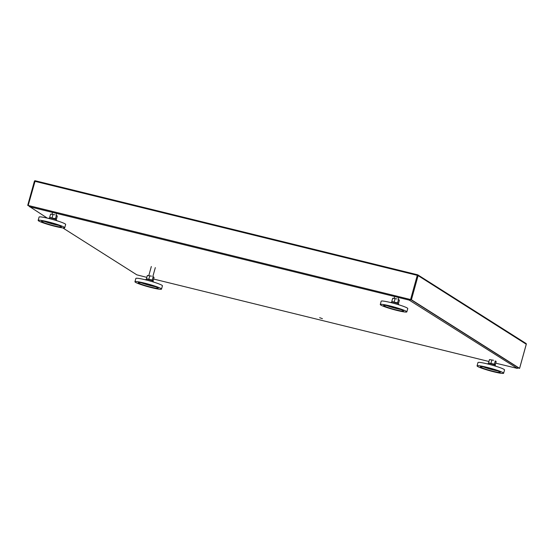 <?xml version="1.0" encoding="UTF-8"?>
<svg xmlns="http://www.w3.org/2000/svg" width="554" height="554" viewBox="0 0 554 554"><rect width="100%" height="100%" fill="white"/><g stroke="black" fill="none" stroke-linecap="round" stroke-linejoin="round"><path stroke-width="0.83" d="M322.421 318.668L319.672 317.698L322.421 318.668M47.415 218.151L30.027 206.877L409.233 300.123L517.325 368.403L495.74 363.168M146.831 277.367L136.838 274.839L62.775 227.888M488.953 361.499L153.624 279.036M46.924 221.925A7.347 0.693 -164.5 0 0 53.745 223.968A7.347 0.693 -164.5 0 0 56.432 224.557M48.44 218.394L50.379 217.68L52.284 217.985L55.656 219.149L56.951 220.755M47.831 221.773A13.788 1.302 15.5 0 1 64.735 227.756A13.788 1.302 15.5 0 1 55.068 226.364A13.788 1.302 15.5 0 1 38.164 220.381A13.788 1.302 15.5 0 1 47.831 221.773M38.164 220.381L39.078 217.078A13.788 1.302 15.5 0 1 48.745 218.47A13.788 1.302 15.5 0 1 65.656 224.446L64.735 227.756M44.542 221.441A10.339 0.976 -164.5 0 0 54.527 224.467A10.339 0.976 -164.5 0 0 58.724 225.374M54.16 225.79A10.339 0.976 15.5 0 1 41.481 221.302A10.339 0.976 15.5 0 1 48.738 222.348A10.339 0.976 15.5 0 1 61.411 226.835A10.339 0.976 15.5 0 1 54.16 225.79M55.795 219.322L50.165 217.764M50.061 217.466L55.94 218.955L55.469 218.657L56.335 215.554L56.875 215.582L57.27 216.15L56.411 219.252L55.996 219.273M56.411 219.252L56.023 219.19M56.335 215.554L57.27 216.15M50.656 214.114L54.735 214.786L50.58 214.135L51.12 214.169L50.58 214.135L49.715 217.244M52.124 217.653L52.983 214.543M50.019 217.618L55.469 218.657M143.701 283.281A7.347 0.693 -164.5 0 0 150.522 285.324A7.347 0.693 -164.5 0 0 153.209 285.919M145.217 279.749L147.156 279.043L149.061 279.348L152.433 280.504L153.721 282.111M144.608 283.136A13.788 1.302 15.5 0 1 161.512 289.112A13.788 1.302 15.5 0 1 151.844 287.72A13.788 1.302 15.5 0 1 134.941 281.744A13.788 1.302 15.5 0 1 144.608 283.136M134.941 281.744L135.855 278.433A13.788 1.302 15.5 0 1 145.522 279.825A13.788 1.302 15.5 0 1 162.433 285.802L161.512 289.112M141.318 282.796A10.339 0.976 -164.5 0 0 151.304 285.822A10.339 0.976 -164.5 0 0 155.501 286.73M150.937 287.145A10.339 0.976 15.5 0 1 138.258 282.665A10.339 0.976 15.5 0 1 145.515 283.703A10.339 0.976 15.5 0 1 158.188 288.191A10.339 0.976 15.5 0 1 150.937 287.145M152.572 280.677L146.942 279.119M146.838 278.821L152.717 280.31L152.246 280.012L153.112 276.91L153.652 276.938L154.047 277.506L153.188 280.615L152.772 280.636M153.188 280.615L152.8 280.546M153.112 276.91L154.047 277.506M147.433 275.47L151.512 276.141L147.357 275.49L147.897 275.525L147.357 275.49L146.491 278.6M148.901 279.008L149.76 275.906M146.796 278.974L152.246 280.012M389.04 306.05A7.347 0.693 -164.5 0 0 395.861 308.1A7.347 0.693 -164.5 0 0 398.548 308.689M390.563 302.526L392.495 301.812L394.4 302.117L397.772 303.273L399.067 304.88M389.947 305.905A13.788 1.302 15.5 0 1 406.851 311.881A13.788 1.302 15.5 0 1 397.183 310.489A13.788 1.302 15.5 0 1 380.279 304.513A13.788 1.302 15.5 0 1 389.947 305.905M380.279 304.513L381.194 301.203A13.788 1.302 15.5 0 1 390.868 302.595A13.788 1.302 15.5 0 1 407.772 308.578L406.851 311.881M386.657 305.573A10.339 0.976 -164.5 0 0 396.643 308.599A10.339 0.976 -164.5 0 0 400.84 309.506M396.283 309.921A10.339 0.976 15.5 0 1 383.603 305.434A10.339 0.976 15.5 0 1 390.854 306.48A10.339 0.976 15.5 0 1 403.534 310.96A10.339 0.976 15.5 0 1 396.283 309.921M397.911 303.454L392.287 301.888M392.177 301.591L398.056 303.086L397.585 302.789L398.451 299.679L398.991 299.714L399.392 300.275L398.527 303.384L398.118 303.405M398.527 303.384L398.139 303.315M398.451 299.679L399.392 300.275M392.772 298.246L396.851 298.911L392.696 298.267L393.236 298.294L392.696 298.267L391.83 301.369M394.24 301.785L395.099 298.675M392.135 301.75L397.585 302.789M485.816 367.413A7.347 0.693 -164.5 0 0 492.638 369.456A7.347 0.693 -164.5 0 0 495.324 370.044M487.34 363.881L489.272 363.168L491.176 363.472L494.549 364.629L495.844 366.236M486.724 367.26A13.788 1.302 15.5 0 1 503.628 373.237A13.788 1.302 15.5 0 1 493.96 371.852A13.788 1.302 15.5 0 1 477.056 365.869A13.788 1.302 15.5 0 1 486.724 367.26M477.056 365.869L477.97 362.565A13.788 1.302 15.5 0 1 487.645 363.957A13.788 1.302 15.5 0 1 504.549 369.934L503.628 373.237M483.434 366.928A10.339 0.976 -164.5 0 0 493.42 369.954A10.339 0.976 -164.5 0 0 497.617 370.861M493.053 371.277A10.339 0.976 15.5 0 1 480.38 366.79A10.339 0.976 15.5 0 1 487.631 367.835A10.339 0.976 15.5 0 1 500.31 372.316A10.339 0.976 15.5 0 1 493.053 371.277M494.687 364.809L489.057 363.251M488.953 362.946L494.833 364.442L494.362 364.144L495.228 361.035L495.768 361.07L496.169 361.63L495.304 364.74L494.888 364.761M495.304 364.74L494.916 364.677M495.228 361.035L496.169 361.63M489.549 359.601L493.628 360.266L489.473 359.622L490.013 359.657L489.473 359.622L488.607 362.731M491.017 363.14L491.876 360.031M488.912 363.105L494.362 364.144M29.646 206.434L28.316 205.534L410.722 299.569L519.098 368.223L517.512 367.849M29.604 206.594L28.185 205.451L411.407 299.756L519.583 368.341L517.498 367.898M34.431 181.227A0.693 0.658 122.4 0 1 35.068 180.743L35.193 180.756A0.693 0.658 -57.6 0 1 35.241 180.763L417.647 274.798A0.693 0.658 -57.6 0 1 417.792 274.853L417.28 275.345L34.881 181.31L34.396 181.241L27.735 205.368M28.185 205.451L35.193 180.756L417.598 274.791M410.313 299.472L410.057 300.4M409.475 299.264L409.233 300.123M517.346 368.431L517.658 367.309L517.325 368.403M29.826 205.901L29.577 206.794M30.269 206.012L30.027 206.877M411.407 299.756L418.104 275.615L417.28 275.345L410.59 299.485M526.265 344.235L418.104 275.615A0.693 0.658 122.4 0 0 417.834 274.874A0.693 0.693 0 0 0 417.799 274.853A0.693 0.658 122.4 0 1 417.834 274.874L526.002 343.459A0.693 0.658 122.4 0 1 526.272 344.2L519.583 368.341M29.798 205.894L29.542 206.808M52.533 212.411L52.062 214.114M56.556 213.401L56.051 215.215M151.325 266.509L148.839 275.47M155.314 267.617L152.828 276.578M394.656 296.542L394.178 298.239M398.672 297.526L398.167 299.347M27.7 205.375L34.396 181.241A0.693 0.693 0 0 1 35.082 180.736M519.604 368.362L526.3 344.228A0.693 0.693 0 0 0 526.002 343.459"/></g></svg>
